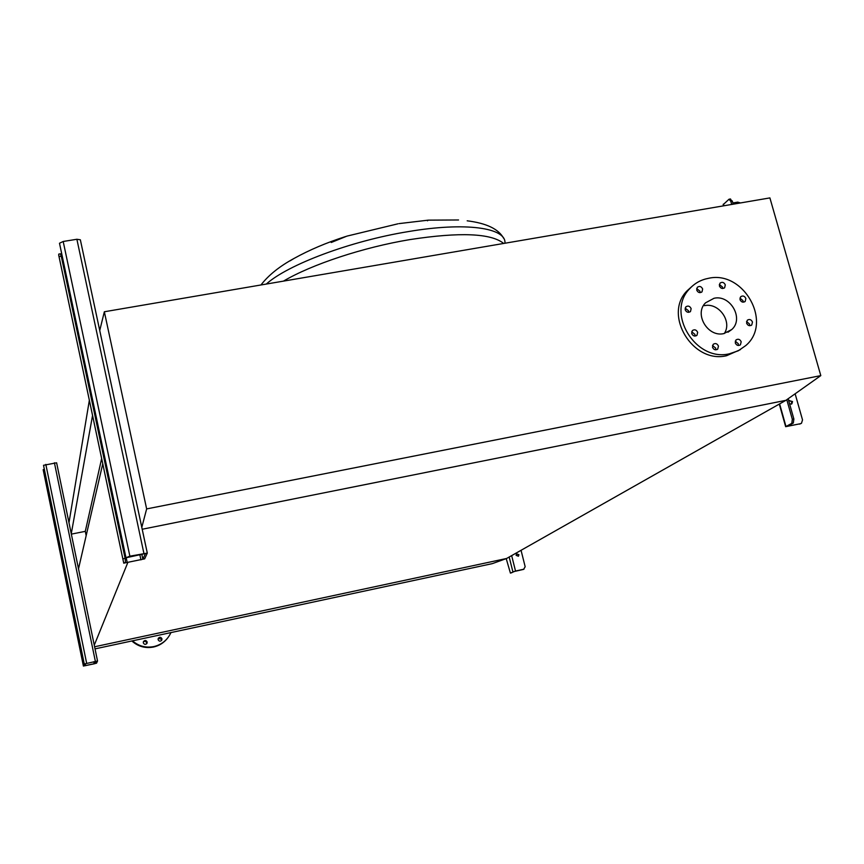 <?xml version="1.0" encoding="UTF-8"?>
<svg xmlns="http://www.w3.org/2000/svg" width="864" height="864" viewBox="0 0 864 864"><rect width="100%" height="100%" fill="white"/><g stroke="black" fill="none" stroke-linecap="round" stroke-linejoin="round"><path stroke-width="1.3" d="M290.012 260.874L294.116 258.401C279.623 266.263 268.574 275.119 260.96 284.969M398.023 223.787L346.896 236.131L331.247 242.482M427.496 220.795L428.274 220.147L458.546 219.974M78.505 568.836L102.751 463.784M94.262 645.181L127.699 562.82M71.345 534.125L85.288 531.349L101.65 458.536M85.288 531.349L86.173 535.615M71.258 533.747L92.556 415.465M68.98 522.709L89.348 400.291M95.029 648.875L492.372 563.62L506.606 558.479L94.597 646.769L506.606 558.479L785.894 400.334L142.204 529.243L785.894 400.334L820.8 375.613L146.642 508.918L141.804 527.353M685.163 309.733C686.48 312.368 688.262 312.941 690.509 311.472L691.135 308.632C689.818 305.996 688.025 305.424 685.789 306.914L685.163 309.733M685.13 308.156L688.457 310.738L688.478 312.325M691.675 333.482C692.971 336.085 694.742 336.679 696.978 335.264L697.669 332.359C696.362 329.735 694.591 329.152 692.356 330.588L691.675 333.482M691.675 331.776L694.948 334.368L694.948 336.074M712.498 347.252C713.75 349.823 715.5 350.438 717.725 349.088L718.459 346.118C717.196 343.537 715.446 342.932 713.21 344.304L712.498 347.252M712.498 345.492L715.662 348.073L715.651 349.844M735.264 342.911C736.506 345.46 738.223 346.075 740.437 344.768L741.182 341.777C739.94 339.228 738.212 338.612 735.998 339.941L735.264 342.911M735.253 341.183L738.31 343.742L738.31 345.492M746.593 323.147C747.835 325.685 749.563 326.3 751.756 324.983L752.479 322.034C751.226 319.486 749.498 318.881 747.306 320.209L746.593 323.147M746.55 321.516L749.563 324.076L749.596 325.706M739.994 299.614C741.269 302.173 742.997 302.767 745.2 301.406L745.87 298.523C744.595 295.952 742.856 295.358 740.653 296.741L739.994 299.614M739.93 298.091L742.997 300.65L743.04 302.173M719.388 285.941C720.695 288.533 722.455 289.116 724.658 287.69L725.296 284.861C723.978 282.269 722.228 281.686 720.014 283.133L719.388 285.941M719.323 284.483L722.488 287.042L722.552 288.511M696.708 290.077C698.026 292.702 699.808 293.274 702.032 291.794L702.648 288.997C701.32 286.362 699.538 285.8 697.313 287.291L696.708 290.077M696.654 288.598L699.926 291.168L699.98 292.658M708.491 278.316C743.666 270.065 773.075 322.628 745.805 345.546L738.266 350.795L729.443 353.786C695.434 362.178 665.464 312.487 689.85 288.554C694.861 283.133 701.082 279.72 708.491 278.316M740.329 349.661L726.602 355.709C692.712 364.079 662.872 314.582 687.172 290.725L692.064 286.34M723.838 333.601C707.767 337.511 693.803 313.891 705.575 302.81L714.031 298.274C730.35 294.386 744.196 318.643 731.797 329.508L723.838 333.601M99.738 330.491L104.35 311.764L769.9 197.91L820.8 375.613M104.35 311.764L146.642 508.918M724.313 333.504C732.467 321.505 718.74 302.303 704.441 305.662M158.274 638.345L161.611 639.295L161.417 640.624M161.957 638.82L161.827 640.04C160.391 641.66 159.149 641.531 158.101 639.652L158.22 638.453C159.646 636.811 160.898 636.93 161.957 638.82M143.435 641.596L145.994 641.228L146.696 643.734M147.172 642.006L147.064 643.151C145.649 644.857 144.385 644.749 143.294 642.838L143.392 641.714C144.806 639.986 146.059 640.084 147.172 642.006M131.846 640.969C138.067 646.542 145.292 648.562 153.533 647.028C159.419 645.678 164.182 642.611 167.821 637.826M132.473 640.84C138.672 646.175 145.8 648.086 153.857 646.574C161.503 644.717 167.087 640.31 170.608 633.334L170.942 632.578M125.939 557.496L59.497 243.238L124.837 554.742L125.777 557.831L129.87 556.178L147.301 553.111L144.666 558.857L123.736 563.166L58.698 255.042M123.304 558.727L125.118 558.36L61.268 256.208L59.497 256.489M59.497 243.238L63.191 241.477L76.885 239.263L80.352 239.792L147.28 553.057M125.118 558.36L125.539 562.777L142.873 559.224L145.465 553.511L125.798 557.831M60.469 253.994L61.268 256.208M791.24 404.179L791.824 401.954L788.875 400.183M788.627 400.453L792.536 401.555L791.856 403.855L789.631 404.017M800.777 423.641L785.657 426.686L791.802 423.349L792.331 419.31L786.791 399.686M792.331 419.31L793.865 418.997L793.325 423.036L787.331 426.254L800.41 423.738L801.5 423.252L802.526 419.904L795.128 393.79M740.437 202.943L737.716 202.133L732.856 202.964M723.19 204.649L729.022 199.228L730.825 201.377L731.689 204.444M793.865 418.997L788.141 398.736M733.201 204.185L732.337 201.118L730.825 201.377M730.145 199.174L732.337 201.118M83.074 663.487L43.232 469.595L83.408 666.058L83.074 663.487L83.959 663.293M84.251 663.887L43.524 465.296L84.197 664.006L97.535 661.003L96.52 663.206L83.408 666.058L43.2 469.865M43.524 465.296L56.614 462.791L97.535 661.014L56.614 462.791M84.348 663.973L84.542 665.809L94.208 663.811L95.386 663.455L96.39 661.262L85.352 663.746M516.089 555.336L518.432 556.254L518.94 554.72L516.596 553.813L516.089 555.336M516.607 553.792L518.638 554.893L518.432 556.254M524.005 569.171L515.516 571.039L510.419 573.102L506.218 558.619M523.357 569.441L513.907 571.579L511.391 572.875M523.66 569.279L525.172 566.73L521.046 550.303M283.489 281.113C311.58 264.47 363.344 247.288 410.011 239.576C459.886 231.952 491.108 233.248 503.68 243.454M266.285 284.062C287.809 264.665 350.752 240.937 408.046 231.638C465.772 221.767 506.542 227.815 504.932 243.238M123.736 563.123L58.666 254.848M143.888 553.316L76.885 239.263M129.87 556.178L63.191 241.477M142.873 559.224L141.761 554.018M140.94 559.861L139.784 554.418M127.246 562.658L126.198 557.744M125.831 557.788L127.678 557.41M125.658 562.486L123.844 562.853M785.97 426.449L779.62 403.888M723.87 205.783L723.406 204.109M793.325 423.036L791.802 423.349M799.686 424.116L800.41 423.738M44.539 471.182L43.686 471.344M95.342 661.284L54.41 462.78M86.638 663.174L45.824 464.4M95.386 663.455L94.975 661.468M94.208 663.811L93.787 661.727M85.622 665.669L85.244 663.779M84.575 665.701L83.452 665.939M43.265 469.627L44.194 469.454M515.516 571.039L511.661 555.617M512.881 571.806L509.188 557.021M399.071 223.603L428.198 220.158M503.647 238.291C498.593 229.025 486.443 223.204 467.186 220.817M294.116 258.401C309.452 249.923 326.614 242.633 345.6 236.542M689.85 311.98L690.509 311.472M696.287 335.761L696.978 335.264M717.023 349.574L717.725 349.088M739.746 345.233L740.437 344.768M751.097 325.447L751.756 324.983M744.563 301.871L745.2 301.406M724.043 288.166L724.658 287.69M701.406 292.291L702.032 291.794M731.797 329.508L727.952 332.23M689.85 288.554L687.172 290.725M123.736 563.166L58.666 254.923M147.301 553.09L80.352 239.792M60.523 253.8L58.763 254.092M785.657 426.686L779.296 404.071M723.524 205.837L723.146 204.487M730.534 198.968L729.054 199.228M44.183 469.411L43.232 469.595"/></g></svg>
